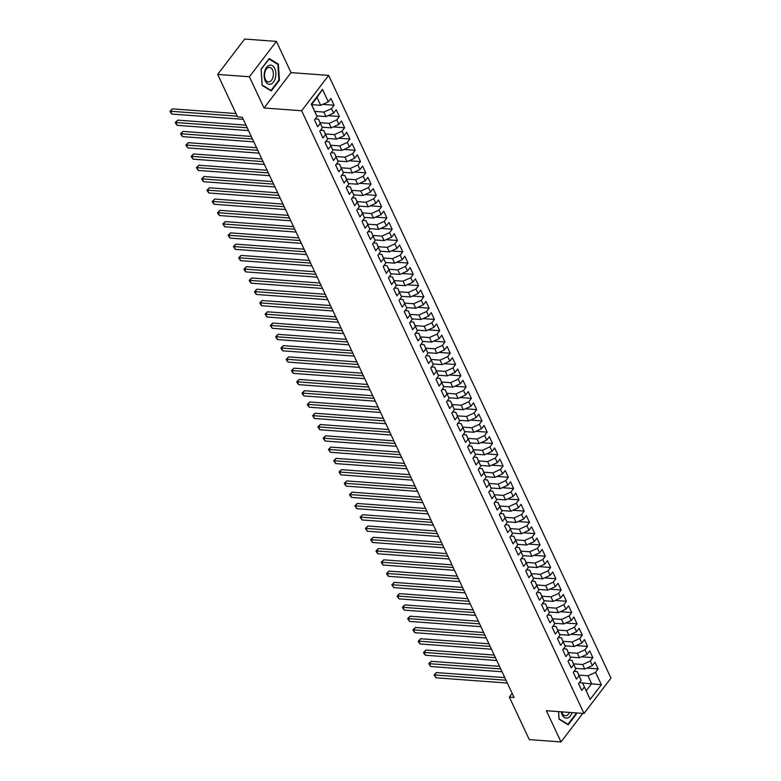 <?xml version="1.0" encoding="UTF-8"?>
<svg xmlns="http://www.w3.org/2000/svg" width="781" height="781" viewBox="0 0 781 781"><rect width="100%" height="100%" fill="white"/><g stroke="black" fill="none" stroke-linecap="round" stroke-linejoin="round"><path stroke-width="1.17" d="M276.406 41.393L249.412 76.763L264.046 107.993L291.04 72.623L276.406 41.393L244.678 39.05L217.684 74.42L237.59 116.925L242.295 117.267L514.074 697.453L509.368 697.111L529.284 739.607L561.012 741.95L582.802 713.404M291.04 72.623L328.645 75.396L610.986 678.123L583.993 713.492L301.661 110.765L328.645 75.396M582.606 683.033L601.37 684.732L595.552 672.324L598.148 668.936L594.976 662.171L592.388 665.558L590.27 661.048L592.867 657.661L589.694 650.895L587.107 654.283L584.989 649.772L587.585 646.385L584.413 639.619L581.825 643.007L579.717 638.507L582.304 635.109L579.131 628.344L576.544 631.741L574.435 627.231L577.022 623.834L573.85 617.068L571.262 620.465L569.154 615.955L571.741 612.558L568.568 605.792L565.981 609.19L563.872 604.679L566.459 601.282L563.286 594.517L560.699 597.914L558.591 593.404L561.178 590.006L558.005 583.251L555.418 586.638L553.309 582.128L555.896 578.741L552.723 571.975L550.136 575.363L548.028 570.852L550.615 567.465L547.442 560.699L544.855 564.087L542.746 559.577L545.333 556.189L542.16 549.424L539.573 552.811L537.465 548.311L540.052 544.913L536.879 538.148L534.292 541.545L532.183 537.035L534.77 533.638L531.597 526.872L529.01 530.27L526.902 525.759L529.489 522.362L526.316 515.597L523.729 518.994L521.62 514.484L524.207 511.086L521.034 504.321L518.447 507.718L516.339 503.208L518.926 499.811L515.753 493.055L513.166 496.443L511.057 491.932L513.644 488.545L510.471 481.779L507.884 485.167L505.776 480.657L508.363 477.269L505.19 470.504L502.603 473.891L500.494 469.381L503.081 465.993L499.908 459.228L497.321 462.625L495.213 458.115L497.8 454.718L494.627 447.952L492.04 451.35L489.931 446.839L492.518 443.442L489.345 436.677L486.758 440.074L484.65 435.564L487.237 432.166L484.064 425.401L481.477 428.798L479.368 424.288L481.955 420.891L478.792 414.125L476.195 417.523L474.087 413.012L476.674 409.615L473.511 402.859L470.914 406.247L468.805 401.737L471.392 398.349L468.229 391.584L465.632 394.971L463.524 390.461L466.111 387.073L462.948 380.308L460.351 383.696L458.242 379.185L460.829 375.798L457.666 369.032L455.069 372.43L452.96 367.919L455.548 364.522L452.384 357.757L449.788 361.154L447.679 356.644L450.266 353.246L447.103 346.481L444.506 349.878L442.397 345.368L444.985 341.971L441.821 335.205L439.225 338.603L437.116 334.092L439.703 330.695L436.54 323.93L433.943 327.327L431.834 322.817L434.421 319.419L431.258 312.664L428.662 316.051L426.553 311.541L429.14 308.153L425.977 301.388L423.38 304.775L421.271 300.265L423.858 296.878L420.695 290.112L418.099 293.5L415.99 288.99L418.577 285.602L415.414 278.837L412.817 282.234L410.708 277.724L413.295 274.326L410.132 267.561L407.536 270.958L405.427 266.448L408.014 263.051L404.851 256.285L402.264 259.683L400.145 255.172L402.732 251.775L399.569 245.009L396.982 248.407L394.864 243.897L397.451 240.499L394.288 233.734L391.701 237.131L389.582 232.621L392.169 229.233L389.006 222.468L386.419 225.855L384.301 221.345L386.888 217.958L383.725 211.192L381.138 214.58L379.019 210.069L381.606 206.682L378.443 199.916L375.856 203.304L373.738 198.794L376.325 195.406L373.162 188.641L370.575 192.038L368.456 187.528L371.043 184.131L367.88 177.365L365.293 180.762L363.175 176.252L365.772 172.855L362.599 166.089L360.012 169.487L357.893 164.976L360.49 161.579L357.317 154.814L354.73 158.211L352.612 153.701L355.209 150.303L352.036 143.538L349.449 146.935L347.33 142.425L349.927 139.038L346.754 132.272L344.167 135.66L342.049 131.149L344.646 127.762L341.473 120.996L338.886 124.384L336.767 119.874L339.364 116.486L336.191 109.721L333.604 113.108L331.486 108.608L334.083 105.21L330.91 98.445L328.323 101.842L320.698 105.318L317.008 97.42L311.609 104.498L317.086 116.554L311.277 104.156L322.514 89.434L328.323 101.842M601.37 684.732L590.133 699.444L582.538 682.877L579.356 682.643M317.086 116.554L314.499 119.952L317.662 126.717L320.259 123.32L322.368 127.83L319.78 131.228L322.943 137.993L325.54 134.596L327.649 139.106L325.062 142.503L328.225 149.269L330.822 145.871L332.931 150.382L330.343 153.779L333.507 160.544L336.103 157.147L338.212 161.657L335.625 165.055L338.788 171.82L341.385 168.423L343.494 172.933L340.906 176.321L344.07 183.086L346.666 179.698L348.775 184.209L346.188 187.596L349.351 194.362L351.948 190.974L354.057 195.484L351.47 198.872L354.633 205.637L357.229 202.25L359.338 206.75L356.751 210.148L359.914 216.913L362.511 213.516L364.62 218.026L362.033 221.423L365.196 228.189L367.792 224.791L369.901 229.302L367.314 232.699L370.477 239.464L373.074 236.067L375.183 240.577L372.596 243.975L375.759 250.74L378.346 247.343L380.464 251.853L377.877 255.25L381.04 262.006L383.627 258.618L385.746 263.129L383.159 266.516L386.322 273.282L388.909 269.894L391.027 274.404L388.44 277.792L391.603 284.557L394.19 281.17L396.309 285.68L393.722 289.068L396.885 295.833L399.472 292.445L401.59 296.946L399.003 300.343L402.166 307.109L404.753 303.711L406.872 308.222L404.285 311.619L407.448 318.384L410.035 314.987L412.153 319.497L409.566 322.895L412.729 329.66L415.316 326.263L417.435 330.773L414.848 334.17L418.011 340.936L420.598 337.538L422.716 342.049L420.119 345.446L423.292 352.202L425.879 348.814L427.998 353.324L425.401 356.712L428.574 363.477L431.161 360.09L433.279 364.6L430.682 367.988L433.855 374.753L436.442 371.365L438.561 375.876L435.964 379.263L439.137 386.029L441.724 382.631L443.842 387.142L441.245 390.539L444.418 397.304L447.005 393.907L449.124 398.417L446.527 401.815L449.7 408.58L452.287 405.183L454.405 409.693L451.808 413.09L454.981 419.856L457.568 416.458L459.687 420.969L457.09 424.366L460.263 431.132L462.85 427.734L464.968 432.244L462.372 435.642L465.544 442.397L468.131 439.01L470.25 443.52L467.653 446.908L470.826 453.673L473.413 450.286L475.531 454.796L472.935 458.183L476.107 464.949L478.694 461.561L480.813 466.072L478.216 469.459L481.389 476.225L483.976 472.827L486.094 477.337L483.498 480.735L486.67 487.5L489.257 484.103L491.376 488.613L488.779 492.01L491.952 498.776L494.539 495.379L496.648 499.889L494.061 503.286L497.233 510.052L499.82 506.654L501.929 511.164L499.342 514.562L502.515 521.327L505.102 517.93L507.211 522.44L504.624 525.838L507.796 532.593L510.383 529.206L512.492 533.716L509.905 537.103L513.078 543.869L515.665 540.481L517.774 544.992L515.187 548.379L518.359 555.145L520.947 551.757L523.055 556.267L520.468 559.655L523.641 566.42L526.228 563.023L528.337 567.533L525.75 570.931L528.922 577.696L531.51 574.299L533.618 578.809L531.031 582.206L534.204 588.972L536.791 585.574L538.9 590.085L536.313 593.482L539.486 600.247L542.073 596.85L544.181 601.36L541.594 604.758L544.767 611.523L547.354 608.126L549.463 612.636L546.876 616.024L550.049 622.789L552.636 619.401L554.744 623.912L552.157 627.299L555.33 634.065L557.917 630.677L560.026 635.187L557.439 638.575L560.612 645.34L563.199 641.953L565.307 646.463L562.72 649.851L565.893 656.616L568.48 653.219L570.589 657.729L568.002 661.126L571.175 667.892L573.762 664.494L575.87 669.005L573.283 672.402L576.456 679.167L579.043 675.77L581.152 680.28L578.565 683.678L581.738 690.443L584.325 687.046M314.85 111.419L323.871 112.083L325.98 116.594L316.813 115.91M331.486 108.608L323.871 112.083M333.604 113.108L325.98 116.594M320.132 122.685L329.152 123.359L331.261 127.869L322.094 127.186M336.767 119.874L329.152 123.359M338.886 124.384L331.261 127.869M320.259 123.32L318.472 119.151L315.29 118.917M318.472 119.151L322.368 127.83M325.413 133.961L334.434 134.625L336.543 139.135L327.376 138.462M342.049 131.149L334.434 134.625M344.167 135.66L336.543 139.135M325.54 134.596L323.754 130.427L320.571 130.193M323.754 130.427L327.649 139.106M330.695 145.237L339.715 145.901L341.824 150.411L332.657 149.737M347.33 142.425L339.715 145.901M349.449 146.935L341.824 150.411M330.822 145.871L329.035 141.703L325.853 141.468M329.035 141.703L332.931 150.382M335.976 156.512L344.997 157.176L347.106 161.687L337.939 161.013M352.612 153.701L344.997 157.176M354.73 158.211L347.106 161.687M336.103 157.147L334.317 152.978L331.134 152.744M334.317 152.978L338.212 161.657M341.258 167.788L350.279 168.452L352.387 172.962L343.22 172.289M357.893 164.976L350.279 168.452M360.012 169.487L352.387 172.962M341.385 168.423L339.598 164.254L336.416 164.02M339.598 164.254L343.494 172.933M346.539 179.064L355.56 179.728L357.669 184.238L348.502 183.564M363.175 176.252L355.56 179.728M365.293 180.762L357.669 184.238M346.666 179.698L344.88 175.53L341.697 175.295M344.88 175.53L348.775 184.209M351.821 190.339L360.842 191.003L362.95 195.514L353.783 194.83M368.456 187.528L360.842 191.003M370.575 192.038L362.95 195.514M351.948 190.974L350.161 186.796L346.979 186.561M350.161 186.796L354.057 195.484M357.102 201.615L366.123 202.279L368.232 206.789L359.065 206.106M373.738 198.794L366.123 202.279M375.856 203.304L368.232 206.789M357.229 202.25L355.443 198.071L352.26 197.837M355.443 198.071L359.338 206.75M362.384 212.881L371.405 213.555L373.513 218.055L364.346 217.382M379.019 210.069L371.405 213.555M381.138 214.58L373.513 218.055M362.511 213.516L360.724 209.347L357.542 209.113M360.724 209.347L364.62 218.026M367.656 224.157L376.686 224.821L378.795 229.331L369.628 228.657M384.301 221.345L376.686 224.821M386.419 225.855L378.795 229.331M367.792 224.791L366.006 220.623L362.814 220.388M366.006 220.623L369.901 229.302M372.937 235.432L381.968 236.096L384.076 240.607L374.909 239.933M389.582 232.621L381.968 236.096M391.701 237.131L384.076 240.607M373.074 236.067L371.287 231.898L368.095 231.664M371.287 231.898L375.183 240.577M378.219 246.708L387.249 247.372L389.358 251.882L380.191 251.209M394.864 243.897L387.249 247.372M396.982 248.407L389.358 251.882M378.346 247.343L376.569 243.174L373.377 242.94M376.569 243.174L380.464 251.853M383.5 257.984L392.531 258.648L394.639 263.158L385.472 262.484M400.145 255.172L392.531 258.648M402.264 259.683L394.639 263.158M383.627 258.618L381.85 254.45L378.658 254.215M381.85 254.45L385.746 263.129M388.782 269.26L397.812 269.923L399.921 274.434L390.754 273.76M405.427 266.448L397.812 269.923M407.536 270.958L399.921 274.434M388.909 269.894L387.132 265.725L383.94 265.491M387.132 265.725L391.027 274.404M394.063 280.535L403.094 281.199L405.202 285.709L396.035 285.026M410.708 277.724L403.094 281.199M412.817 282.234L405.202 285.709M394.19 281.17L392.413 276.991L389.221 276.757M392.413 276.991L396.309 285.68M399.345 291.811L408.375 292.475L410.484 296.985L401.317 296.302M415.99 288.99L408.375 292.475M418.099 293.5L410.484 296.985M399.472 292.445L397.695 288.267L394.503 288.033M397.695 288.267L401.59 296.946M404.626 303.077L413.657 303.75L415.765 308.251L406.598 307.577M421.271 300.265L413.657 303.75M423.38 304.775L415.765 308.251M404.753 303.711L402.976 299.543L399.784 299.308M402.976 299.543L406.872 308.222M409.908 314.352L418.938 315.016L421.047 319.527L411.87 318.853M426.553 311.541L418.938 315.016M428.662 316.051L421.047 319.527M410.035 314.987L408.258 310.818L405.066 310.584M408.258 310.818L412.153 319.497M415.189 325.628L424.22 326.292L426.328 330.802L417.152 330.129M431.834 322.817L424.22 326.292M433.943 327.327L426.328 330.802M415.316 326.263L413.539 322.094L410.347 321.86M413.539 322.094L417.435 330.773M420.471 336.904L429.501 337.568L431.61 342.078L422.433 341.404M437.116 334.092L429.501 337.568M439.225 338.603L431.61 342.078M420.598 337.538L418.821 333.37L415.629 333.136M418.821 333.37L422.716 342.049M425.752 348.18L434.783 348.843L436.891 353.354L427.715 352.68M442.397 345.368L434.783 348.843M444.506 349.878L436.891 353.354M425.879 348.814L424.103 344.646L420.91 344.411M424.103 344.646L427.998 353.324M431.034 359.455L440.064 360.119L442.173 364.629L432.996 363.956M447.679 356.644L440.064 360.119M449.788 361.154L442.173 364.629M431.161 360.09L429.384 355.921L426.192 355.687M429.384 355.921L433.279 364.6M436.315 370.731L445.346 371.395L447.454 375.905L438.278 375.222M452.96 367.919L445.346 371.395M455.069 372.43L447.454 375.905M436.442 371.365L434.666 367.187L431.473 366.953M434.666 367.187L438.561 375.876M441.597 381.997L450.617 382.67L452.736 387.181L443.559 386.497M458.242 379.185L450.617 382.67M460.351 383.696L452.736 387.181M441.724 382.631L439.947 378.463L436.755 378.229M439.947 378.463L443.842 387.142M446.878 393.273L455.899 393.936L458.017 398.447L448.841 397.773M463.524 390.461L455.899 393.936M465.632 394.971L458.017 398.447M447.005 393.907L445.229 389.739L442.036 389.504M445.229 389.739L449.124 398.417M452.16 404.548L461.18 405.212L463.299 409.722L454.122 409.049M468.805 401.737L461.18 405.212M470.914 406.247L463.299 409.722M452.287 405.183L450.51 401.014L447.318 400.78M450.51 401.014L454.405 409.693M457.441 415.824L466.462 416.488L468.58 420.998L459.404 420.324M474.087 413.012L466.462 416.488M476.195 417.523L468.58 420.998M457.568 416.458L455.792 412.29L452.599 412.056M455.792 412.29L459.687 420.969M462.723 427.1L471.744 427.763L473.862 432.274L464.685 431.6M479.368 424.288L471.744 427.763M481.477 428.798L473.862 432.274M462.85 427.734L461.073 423.566L457.881 423.331M461.073 423.566L464.968 432.244M468.004 438.375L477.025 439.039L479.143 443.549L469.967 442.876M484.65 435.564L477.025 439.039M486.758 440.074L479.143 443.549M468.131 439.01L466.345 434.841L463.162 434.607M466.345 434.841L470.25 443.52M473.286 449.651L482.307 450.315L484.425 454.825L475.248 454.151M489.931 446.839L482.307 450.315M492.04 451.35L484.425 454.825M473.413 450.286L471.626 446.117L468.444 445.883M471.626 446.117L475.531 454.796M478.568 460.927L487.588 461.591L489.707 466.101L480.53 465.417M495.213 458.115L487.588 461.591M497.321 462.625L489.707 466.101M478.694 461.561L476.908 457.383L473.725 457.149M476.908 457.383L480.813 466.072M483.849 472.193L492.87 472.866L494.988 477.376L485.811 476.693M500.494 469.381L492.87 472.866M502.603 473.891L494.988 477.376M483.976 472.827L482.189 468.659L479.007 468.424M482.189 468.659L486.094 477.337M489.131 483.468L498.151 484.132L500.27 488.642L491.093 487.969M505.776 480.657L498.151 484.132M507.884 485.167L500.27 488.642M489.257 484.103L487.471 479.934L484.288 479.7M487.471 479.934L491.376 488.613M494.412 494.744L503.433 495.408L505.551 499.918L496.374 499.244M511.057 491.932L503.433 495.408M513.166 496.443L505.551 499.918M494.539 495.379L492.752 491.21L489.57 490.976M492.752 491.21L496.648 499.889M499.694 506.02L508.714 506.684L510.833 511.194L501.656 510.52M516.339 503.208L508.714 506.684M518.447 507.718L510.833 511.194M499.82 506.654L498.034 502.486L494.851 502.251M498.034 502.486L501.929 511.164M504.975 517.295L513.996 517.959L516.114 522.469L506.937 521.796M521.62 514.484L513.996 517.959M523.729 518.994L516.114 522.469M505.102 517.93L503.315 513.761L500.133 513.527M503.315 513.761L507.211 522.44M510.257 528.571L519.277 529.235L521.396 533.745L512.219 533.072M526.902 525.759L519.277 529.235M529.01 530.27L521.396 533.745M510.383 529.206L508.597 525.037L505.414 524.803M508.597 525.037L512.492 533.716M515.538 539.847L524.559 540.511L526.677 545.021L517.5 544.347M532.183 537.035L524.559 540.511M534.292 541.545L526.677 545.021M515.665 540.481L513.878 536.313L510.696 536.069M513.878 536.313L517.774 544.992M520.82 551.122L529.84 551.786L531.959 556.297L522.782 555.613M537.465 548.311L529.84 551.786M539.573 552.811L531.959 556.297M520.947 551.757L519.16 547.579L515.977 547.344M519.16 547.579L523.055 556.267M526.101 562.388L535.122 563.062L537.24 567.572L528.063 566.889M542.746 559.577L535.122 563.062M544.855 564.087L537.24 567.572M526.228 563.023L524.442 558.854L521.259 558.62M524.442 558.854L528.337 567.533M531.383 573.664L540.403 574.328L542.522 578.838L533.345 578.165M548.028 570.852L540.403 574.328M550.136 575.363L542.522 578.838M531.51 574.299L529.723 570.13L526.54 569.896M529.723 570.13L533.618 578.809M536.664 584.94L545.685 585.604L547.803 590.114L538.626 589.44M553.309 582.128L545.685 585.604M555.418 586.638L547.803 590.114M536.791 585.574L535.005 581.406L531.822 581.171M535.005 581.406L538.9 590.085M541.946 596.215L550.966 596.879L553.085 601.39L543.908 600.716M558.591 593.404L550.966 596.879M560.699 597.914L553.085 601.39M542.073 596.85L540.286 592.681L537.103 592.447M540.286 592.681L544.181 601.36M547.227 607.491L556.248 608.155L558.366 612.665L549.189 611.992M563.872 604.679L556.248 608.155M565.981 609.19L558.366 612.665M547.354 608.126L545.568 603.957L542.385 603.723M545.568 603.957L549.463 612.636M552.509 618.767L561.529 619.431L563.638 623.941L554.471 623.267M569.154 615.955L561.529 619.431M571.262 620.465L563.638 623.941M552.636 619.401L550.849 615.233L547.666 614.998M550.849 615.233L554.744 623.912M557.79 630.042L566.811 630.706L568.919 635.217L559.752 634.543M574.435 627.231L566.811 630.706M576.544 631.741L568.919 635.217M557.917 630.677L556.131 626.508L552.948 626.264M556.131 626.508L560.026 635.187M563.072 641.318L572.092 641.982L574.201 646.492L565.034 645.809M579.717 638.507L572.092 641.982M581.825 643.007L574.201 646.492M563.199 641.953L561.412 637.774L558.23 637.54M561.412 637.774L565.307 646.463M568.353 652.584L577.374 653.258L579.482 657.768L570.315 657.085M584.989 649.772L577.374 653.258M587.107 654.283L579.482 657.768M568.48 653.219L566.694 649.05L563.511 648.816M566.694 649.05L570.589 657.729M573.635 663.86L582.655 664.524L584.764 669.034L575.597 668.36M590.27 661.048L582.655 664.524M592.388 665.558L584.764 669.034M573.762 664.494L571.975 660.326L568.793 660.091M571.975 660.326L575.87 669.005M578.916 675.135L587.937 675.799L591.637 683.697L586.238 690.765L582.538 682.877M595.552 672.324L587.937 675.799M579.043 675.77L577.257 671.601L574.074 671.367M577.257 671.601L581.152 680.28M249.412 76.763L217.684 74.42M583.993 713.492L546.388 710.72L561.012 741.95M264.046 107.993L301.661 110.765M512.18 693.421L509.368 697.111M311.678 104.654L320.698 105.318M590.133 699.444L586.238 690.765M317.008 97.42L322.514 89.434M558.552 711.618L559.04 719.242L568.207 724.797L576.329 714.146L576.251 712.926M271.29 90.947L279.413 80.297L278.378 64.091L269.22 58.536L261.088 69.187L262.123 85.393L271.29 90.947M598.148 668.936L586.824 668.097M592.867 657.661L581.542 656.821M587.585 646.385L576.261 645.545M582.304 635.109L570.979 634.27M577.022 623.834L565.708 623.004M571.741 612.558L560.426 611.728M566.459 601.282L555.145 600.452M561.178 590.006L549.863 589.177M555.896 578.741L544.582 577.901M550.615 567.465L539.3 566.625M545.333 556.189L534.019 555.35M540.052 544.913L528.737 544.074M534.77 533.638L523.455 532.808M529.489 522.362L518.174 521.532M524.207 511.086L512.892 510.257M518.926 499.811L507.611 498.981M513.644 488.545L502.329 487.705M508.363 477.269L497.048 476.43M503.081 465.993L491.766 465.154M497.8 454.718L486.485 453.888M492.518 443.442L481.203 442.612M487.237 432.166L475.922 431.337M481.955 420.891L470.64 420.061M476.674 409.615L465.359 408.785M471.392 398.349L460.077 397.509M466.111 387.073L454.796 386.234M460.829 375.798L449.514 374.958M455.548 364.522L444.233 363.692M450.266 353.246L438.951 352.416M444.985 341.971L433.67 341.141M439.703 330.695L428.388 329.865M434.421 319.419L423.107 318.589M429.14 308.153L417.825 307.314M423.858 296.878L412.544 296.038M418.577 285.602L407.262 284.762M413.295 274.326L401.981 273.496M408.014 263.051L396.699 262.221M402.732 251.775L391.418 250.945M397.451 240.499L386.136 239.669M392.169 229.233L380.855 228.394M386.888 217.958L375.573 217.118M381.606 206.682L370.292 205.842M376.325 195.406L365.01 194.567M371.043 184.131L359.729 183.301M365.772 172.855L354.447 172.025M360.49 161.579L349.166 160.749M355.209 150.303L343.884 149.474M349.927 139.038L338.603 138.198M344.646 127.762L333.321 126.922M339.364 116.486L328.04 115.647M334.083 105.21L322.758 104.371M575.704 714.098L576.329 714.146M278.788 80.258L279.413 80.297M277.235 64.013L278.378 64.091M504.78 677.615L436.491 672.578L434.666 674.969L506.01 680.231M435.983 677.791L434.08 674.989L434.666 674.969L435.983 677.791L507.328 683.053M434.08 674.989L436.491 672.578M499.498 666.339L431.21 661.312L429.384 663.694L500.728 668.956M430.702 666.515L428.798 663.713L429.384 663.694L430.702 666.515L502.046 671.777M428.798 663.713L431.21 661.312M494.217 655.064L425.928 650.036L424.103 652.418L495.447 657.68M425.42 655.239L424.044 653.57L423.517 652.438L424.103 652.418L425.42 655.239L496.765 660.501M423.517 652.438L425.928 650.036M561.285 711.823A9.626 5.828 94.2 0 0 566.225 718.178A9.626 5.828 94.2 0 0 572.043 712.614M561.783 711.852A7.283 4.413 94.2 0 0 565.327 715.767A7.283 4.413 94.2 0 0 569.408 712.418M575.743 712.887L575.812 713.961L567.933 724.28L559.059 718.901L558.591 711.618M567.26 724.231L567.933 724.28M264.671 71.491A9.626 5.828 94.2 0 0 267.629 83.772A9.626 5.828 94.2 0 0 275.361 77.963A9.626 5.828 94.2 0 0 272.403 65.682A9.626 5.828 94.2 0 0 264.671 71.491M264.905 72.194A7.283 4.413 94.2 0 0 268.41 81.917A7.283 4.413 94.2 0 0 272.989 77.104A7.283 4.413 94.2 0 0 269.484 67.381A7.283 4.413 94.2 0 0 264.905 72.194M277.89 64.403L278.895 80.111L271.017 90.43L262.143 85.051L261.147 69.343L269.015 59.024L277.89 64.403M270.343 90.381L271.017 90.43M488.935 643.798L420.647 638.76L418.821 641.152L490.165 646.404M420.139 643.964L418.762 642.294L418.235 641.162L418.821 641.152L420.139 643.964L491.483 649.226M418.235 641.162L420.647 638.76M483.654 632.522L415.365 627.485L413.539 629.876L484.884 635.129M414.857 632.688L413.481 631.019L412.954 629.886L413.539 629.876L414.857 632.688L486.202 637.95M412.954 629.886L415.365 627.485M478.372 621.246L410.084 616.209L408.258 618.601L479.602 623.863M409.576 621.422L407.672 618.62L408.258 618.601L409.576 621.422L480.92 626.674M407.672 618.62L410.084 616.209M473.091 609.971L404.802 604.933L402.976 607.325L474.321 612.587M404.294 610.146L402.391 607.345L402.976 607.325L404.294 610.146L475.639 615.399M402.391 607.345L404.802 604.933M467.809 598.695L399.521 593.658L397.695 596.049L469.039 601.311M399.013 598.871L397.109 596.069L397.695 596.049L399.013 598.871L470.357 604.133M397.109 596.069L399.521 593.658M462.528 587.419L394.239 582.382L392.413 584.774L463.758 590.036M393.731 587.595L391.828 584.793L392.413 584.774L393.731 587.595L465.076 592.857M391.828 584.793L394.239 582.382M457.246 576.144L388.958 571.116L387.132 573.498L458.476 578.76M388.45 576.319L387.073 574.65L386.546 573.518L387.132 573.498L388.45 576.319L459.794 581.581M386.546 573.518L388.958 571.116M451.965 564.868L383.676 559.84L381.85 562.232L453.195 567.484M383.168 565.044L381.792 563.374L381.265 562.242L381.85 562.232L383.168 565.044L454.513 570.306M381.265 562.242L383.676 559.84M446.683 553.602L378.394 548.565L376.569 550.956L447.913 556.209M377.887 553.768L376.51 552.099L375.983 550.966L376.569 550.956L377.887 553.768L449.231 559.03M375.983 550.966L378.394 548.565M441.402 542.326L373.113 537.289L371.287 539.681L442.632 544.933M372.605 542.492L371.229 540.823L370.702 539.691L371.287 539.681L372.605 542.492L443.95 547.754M370.702 539.691L373.113 537.289M436.12 531.051L367.831 526.013L366.006 528.405L437.35 533.667M367.324 531.226L365.42 528.425L366.006 528.405L367.324 531.226L438.668 536.479M365.42 528.425L367.831 526.013M430.839 519.775L362.55 514.738L360.724 517.129L432.069 522.391M362.042 519.951L360.139 517.149L360.724 517.129L362.042 519.951L433.387 525.203M360.139 517.149L362.55 514.738M425.557 508.499L357.268 503.462L355.443 505.854L426.787 511.116M356.761 508.675L354.857 505.873L355.443 505.854L356.761 508.675L428.105 513.937M354.857 505.873L357.268 503.462M420.276 497.224L351.987 492.186L350.161 494.578L421.506 499.84M351.489 497.399L350.103 495.72L349.576 494.598L350.161 494.578L351.489 497.399L422.824 502.661M349.576 494.598L351.987 492.186M414.994 485.948L346.705 480.92L344.88 483.302L416.224 488.564M346.208 486.124L344.821 484.454L344.294 483.322L344.88 483.302L346.208 486.124L417.542 491.386M344.294 483.322L346.705 480.92M409.713 474.672L341.424 469.645L339.598 472.036L410.943 477.289M340.926 474.848L339.013 472.046L339.598 472.036L340.926 474.848L412.261 480.11M339.013 472.046L341.424 469.645M404.431 463.406L336.142 458.369L334.317 460.761L405.661 466.013M335.645 463.572L333.731 460.77L334.317 460.761L335.645 463.572L406.979 468.834M333.731 460.77L336.142 458.369M399.15 452.131L330.861 447.093L329.035 449.485L400.38 454.737M330.363 452.297L328.45 449.495L329.035 449.485L330.363 452.297L401.698 457.559M328.45 449.495L330.861 447.093M393.868 440.855L325.579 435.818L323.754 438.209L395.098 443.471M325.081 441.031L323.168 438.229L323.754 438.209L325.081 441.031L396.416 446.283M323.168 438.229L325.579 435.818M388.596 429.579L320.298 424.542L318.472 426.934L389.817 432.196M319.8 429.755L317.887 426.953L318.472 426.934L319.8 429.755L391.135 435.007M317.887 426.953L320.298 424.542M383.315 418.304L315.016 413.266L313.191 415.658L384.535 420.92M314.518 418.479L312.605 415.677L313.191 415.658L314.518 418.479L385.853 423.741M312.605 415.677L315.016 413.266M378.033 407.028L309.735 401.99L307.909 404.382L379.254 409.644M309.237 407.204L307.86 405.524L307.333 404.402L307.909 404.382L309.237 407.204L380.572 412.466M307.333 404.402L309.735 401.99M372.752 395.752L304.453 390.725L302.628 393.107L373.972 398.369M303.955 395.928L302.579 394.259L302.052 393.126L302.628 393.107L303.955 395.928L375.29 401.19M302.052 393.126L304.453 390.725M367.47 384.477L299.172 379.449L297.346 381.841L368.691 387.093M298.674 384.652L297.297 382.983L296.77 381.85L297.346 381.841L298.674 384.652L370.009 389.914M296.77 381.85L299.172 379.449M362.189 373.211L293.89 368.173L292.065 370.565L363.409 375.817M293.392 373.377L292.016 371.707L291.489 370.575L292.065 370.565L293.392 373.377L364.727 378.639M291.489 370.575L293.89 368.173M356.907 361.935L288.609 356.897L286.783 359.289L358.128 364.551M288.111 362.111L286.734 360.431L286.207 359.299L286.783 359.289L288.111 362.111L359.445 367.363M286.207 359.299L288.609 356.897M351.626 350.659L283.327 345.622L281.502 348.014L352.846 353.276M282.829 350.835L281.453 349.156L280.926 348.033L281.502 348.014L282.829 350.835L354.164 356.087M280.926 348.033L283.327 345.622M346.344 339.384L278.046 334.346L276.23 336.738L347.565 342M277.548 339.559L275.644 336.757L276.23 336.738L277.548 339.559L348.882 344.811M275.644 336.757L278.046 334.346M341.063 328.108L272.764 323.07L270.948 325.462L342.283 330.724M272.266 328.284L270.363 325.482L270.948 325.462L272.266 328.284L343.601 333.546M270.363 325.482L272.764 323.07M335.781 316.832L267.483 311.804L265.667 314.187L337.001 319.449M266.985 317.008L265.081 314.206L265.667 314.187L266.985 317.008L338.319 322.27M265.081 314.206L267.483 311.804M330.5 305.556L262.201 300.529L260.385 302.911L331.72 308.173M261.703 305.732L260.327 304.063L259.8 302.93L260.385 302.911L261.703 305.732L333.038 310.994M259.8 302.93L262.201 300.529M325.218 294.281L256.92 289.253L255.104 291.645L326.438 296.897M256.422 294.457L255.045 292.787L254.518 291.655L255.104 291.645L256.422 294.457L327.756 299.719M254.518 291.655L256.92 289.253M319.937 283.015L251.638 277.977L249.822 280.369L321.157 285.621M251.14 283.181L249.764 281.511L249.237 280.379L249.822 280.369L251.14 283.181L322.475 288.443M249.237 280.379L251.638 277.977M314.655 271.739L246.357 266.702L244.541 269.094L315.875 274.356M245.859 271.915L244.482 270.236L243.955 269.103L244.541 269.094L245.859 271.915L317.193 277.167M243.955 269.103L246.357 266.702M309.374 260.464L241.075 255.426L239.259 257.818L310.594 263.08M240.577 260.639L238.674 257.837L239.259 257.818L240.577 260.639L311.912 265.891M238.674 257.837L241.075 255.426M304.092 249.188L235.794 244.15L233.978 246.542L305.312 251.804M235.296 249.364L233.392 246.562L233.978 246.542L235.296 249.364L306.63 254.626M233.392 246.562L235.794 244.15M298.811 237.912L230.512 232.875L228.696 235.266L300.031 240.528M230.014 238.088L228.111 235.286L228.696 235.266L230.014 238.088L301.359 243.35M228.111 235.286L230.512 232.875M293.529 226.636L225.231 221.609L223.415 223.991L294.749 229.253M224.733 226.812L222.829 224.01L223.415 223.991L224.733 226.812L296.077 232.074M222.829 224.01L225.231 221.609M288.248 215.361L219.959 210.333L218.133 212.715L289.468 217.977M219.451 215.536L218.075 213.867L217.548 212.735L218.133 212.715L219.451 215.536L290.796 220.798M217.548 212.735L219.959 210.333M282.966 204.085L214.677 199.057L212.852 201.449L284.186 206.701M214.17 204.261L212.793 202.591L212.266 201.459L212.852 201.449L214.17 204.261L285.514 209.523M212.266 201.459L214.677 199.057M277.685 192.819L209.396 187.782L207.57 190.173L278.905 195.426M208.888 192.985L207.512 191.316L206.985 190.183L207.57 190.173L208.888 192.985L280.233 198.247M206.985 190.183L209.396 187.782M272.403 181.543L204.114 176.506L202.289 178.898L273.623 184.16M203.607 181.719L202.23 180.04L201.703 178.908L202.289 178.898L203.607 181.719L274.951 186.971M201.703 178.908L204.114 176.506M267.122 170.268L198.833 165.23L197.007 167.622L268.342 172.884M198.325 170.443L196.421 167.642L197.007 167.622L198.325 170.443L269.67 175.696M196.421 167.642L198.833 165.23M261.84 158.992L193.551 153.955L191.726 156.346L263.06 161.608M193.044 159.168L191.14 156.366L191.726 156.346L193.044 159.168L264.388 164.43M191.14 156.366L193.551 153.955M256.558 147.716L188.27 142.679L186.444 145.071L257.779 150.333M187.762 147.892L185.858 145.09L186.444 145.071L187.762 147.892L259.107 153.154M185.858 145.09L188.27 142.679M251.277 136.441L182.988 131.413L181.163 133.795L252.497 139.057M182.481 136.616L180.577 133.815L181.163 133.795L182.481 136.616L253.825 141.878M180.577 133.815L182.988 131.413M245.995 125.165L177.707 120.137L175.881 122.519L247.216 127.781M177.199 125.341L175.823 123.671L175.295 122.539L175.881 122.519L177.199 125.341L248.543 130.603M175.295 122.539L177.707 120.137M236.008 113.548L172.425 108.862L170.6 111.253L237.239 116.164M171.918 114.065L170.541 112.396L170.014 111.263L170.6 111.253L171.918 114.065L243.262 119.327M170.014 111.263L172.425 108.862"/></g></svg>
